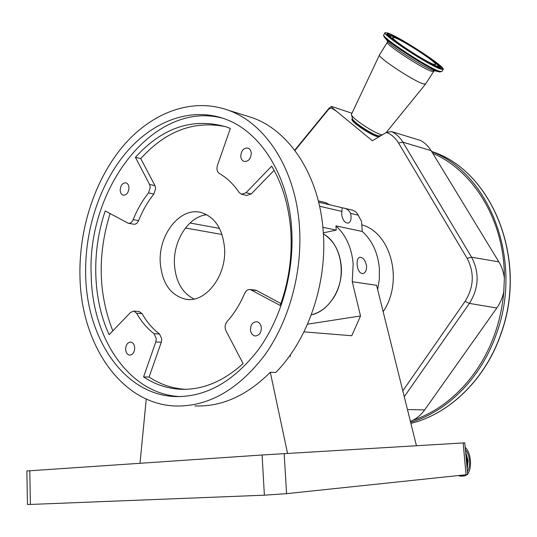 <?xml version="1.0" encoding="UTF-8"?>
<svg xmlns="http://www.w3.org/2000/svg" width="537" height="537" viewBox="0 0 537 537"><rect width="100%" height="100%" fill="white"/><g stroke="black" fill="none" stroke-linecap="round" stroke-linejoin="round"><path stroke-width="0.81" d="M467.613 474.111C469.922 470.942 470.862 466.351 470.425 460.343C469.761 454.356 468.016 450.019 465.183 447.321M467.398 471.687C469.096 468.908 469.768 465.156 469.405 460.424C468.902 455.712 467.566 452.147 465.404 449.717M461.706 475.205L464.518 475.997L467.17 474.607M466.955 466.834L467.405 460.578L465.841 454.497M466.767 464.72L466.861 460.618L466.029 456.611M410.389 421.37L412.926 420.236C417.497 417.893 421.411 414.45 424.66 409.906L496.806 307.983C500.249 303.083 502.578 297.619 503.8 291.578L504.357 278.153C503.646 272.178 501.813 266.741 498.853 261.848L431.124 150.642C428.351 146.158 424.807 142.748 420.491 140.432L391.681 131.625L386.439 132.397C391.439 134.418 395.474 137.949 398.535 142.996L467.103 258.324C474.594 272.722 473.923 287.067 465.076 301.378L402.81 390.849M386.439 132.397L372.376 140.761L332.262 107.796L331.396 106.507L332.168 106.628L351.883 113.24M294.941 150.528L329.04 108.81L331.826 108.152L336.021 110.971M352.406 210.148L355.138 211.397L357.226 213.397L361.495 221.298L362.274 231.474C372.168 240.462 377.867 252.746 379.364 268.332L379.35 279.005L377.665 289.611M362.274 231.474L335.94 225.889C345.956 235.125 351.695 247.792 353.165 263.889L352.238 281.717L376.591 285.308L416.437 445.71M366.576 266.157C365.449 260.364 363.187 257.411 359.783 257.283C357.756 257.988 356.87 260.411 357.112 264.553C357.77 270.447 359.716 273.474 362.945 273.635C365.415 272.843 366.623 270.353 366.576 266.157M311.272 314.897C328.872 311.312 343.237 288.342 341.257 266.151C339.767 251.182 333.806 240.442 323.381 233.931M29.79 470.761L30.387 504.444L27.447 504.418L26.877 470.976L262.103 454.993L464.78 442.844L467.653 474.507L466.042 474.748L463.163 442.931M30.387 504.444L264.379 495.188L262.103 454.993M284.16 453.584L286.577 493.657L264.379 495.188M286.577 493.657L466.042 474.748M287.55 453.382L270.312 372.289C246.658 395.796 221.492 407.006 194.817 405.905M140.009 463.283L146.252 399.045M270.312 372.289L275.796 372.463C307.849 340.028 327.214 283.878 323.281 232.333C319.69 175.901 289.423 130.471 252.041 117.623L227.957 110.125C265.587 123.074 296.048 169.558 299.505 227.547C302.418 272.715 288.98 321.348 264.499 355.454C237.884 390.043 208.061 406.898 175.022 405.999C120.241 403.723 80.926 343.311 79.966 276.273C78.845 228.796 94.895 179.546 123.134 146.017C151.427 112.783 191.548 97.204 227.957 110.125M244.926 115.408L252.041 117.623M291.685 229.286C288.503 174.498 259.619 130.518 223.875 118.59C189.89 106.87 152.448 121.537 125.987 152.756C99.58 184.238 84.571 230.474 85.672 275.011C86.652 337.76 123.322 393.99 174.149 396.534C205.302 397.642 233.434 381.955 258.545 349.486C281.65 317.488 294.363 271.782 291.685 229.286M223.15 118.341C154.112 99.372 86.585 188.534 91.216 275.662C92.25 338.102 128.954 394.03 179.714 396.561L180.862 396.621M250.423 329.684C250.813 333.262 252.37 335.35 255.102 335.961C259.015 335.759 261.103 333.094 261.351 327.966C260.955 324.429 259.418 322.348 256.733 321.723C252.786 321.885 250.678 324.536 250.423 329.684M125.631 349.312C125.92 352.708 127.242 354.642 129.598 355.125C132.753 354.843 134.451 352.426 134.7 347.889C134.404 344.519 133.089 342.586 130.766 342.089C127.598 342.351 125.886 344.761 125.631 349.312M120.174 190.246C120.362 192.944 121.375 194.595 123.208 195.2C126.638 195.2 128.558 192.723 128.961 187.762C128.766 185.084 127.766 183.439 125.96 182.835C122.51 182.808 120.583 185.278 120.174 190.246M240.751 156.22C240.992 158.932 242.106 160.67 244.087 161.415C248.389 161.677 250.786 158.959 251.276 153.253C251.027 150.568 249.933 148.85 247.993 148.091C243.657 147.789 241.241 150.501 240.751 156.22M230.346 128.45L226.07 126.819C192.582 117.402 162.362 127.578 135.418 157.334L149.575 184.446L150.286 187.326L148.527 192.911C142.271 200.731 137.163 209.645 133.183 219.646C131.981 222.325 130.343 223.533 128.289 223.271L105.218 210.94C91.438 251.571 92.606 298.981 109.125 334.685L130.666 312.339L133.82 311.077L136.586 313.185C141.305 321.582 147.125 328.409 154.052 333.652L156.28 338.632L155.79 341.941L143.58 376.907C154.441 384.163 166.295 388.258 179.136 389.184C201.395 390.506 222.714 381.968 243.093 363.576L225.963 330.765C224.547 327.436 224.916 324.368 227.064 321.549C234.186 313.615 240.059 304.204 244.684 293.316C246 290.544 247.866 289.275 250.276 289.524L280.2 305.459C288.778 281.509 292.323 256.908 290.839 231.655C289.054 206.523 282.67 184.681 271.688 166.134L246.027 192.743L241.502 194.26L239.126 192.461C233.535 184.178 226.956 177.854 219.385 173.498C217.062 171.78 216.411 169.095 217.431 165.43L230.346 128.45M225.493 126.625C193.985 120.342 165.752 131.001 140.781 158.61L154.945 185.601L155.663 188.46L153.911 194.018C147.668 201.791 142.567 210.652 138.6 220.6C137.398 223.264 135.767 224.466 133.713 224.204L128.551 223.318M139.009 311.527L142.077 313.655C146.796 322.012 152.615 328.798 159.536 334.021L161.765 338.975L161.281 342.264L149.111 377.041L143.58 376.907M274.092 170.357L251.269 193.931L246.752 195.441L241.872 194.34M255.156 290.121L256.8 290.598L280.878 303.566M149.111 377.041C159.966 384.257 171.806 388.332 184.627 389.251L185.594 389.312M110.098 213.572C97.392 254.659 98.291 293.752 112.81 330.859M140.781 158.61L135.418 157.334M224.56 248.309C226.661 276.159 205.335 303.331 185.661 299.223C170.43 295.357 161.959 283.08 160.241 262.392C158.402 234.32 180.452 206.631 201.167 212.531C214.887 216.888 222.68 228.816 224.56 248.309M206.839 214.74C188.615 216.33 173.008 240.73 174.438 264.358C175.646 281.428 182.177 292.98 194.032 299.008M303.962 331.873L351.769 335.732L360.515 315.971L352.238 281.717M290.316 354.91L290.591 356.165L289.805 355.628M289.456 356.112L290.591 356.165M307.526 324.18L360.515 315.971M222.023 234.481L185.44 227.997M350.56 213.404L351.064 216.236C351.211 220.089 350.225 222.385 348.117 223.123C344.72 223.009 342.559 219.995 341.626 214.082L342.15 207.772L343.62 208.074C346.768 208.578 349.077 210.35 350.56 213.404L358.401 215.216M323.314 232.87L336.243 230.091L322.865 227.319M336.243 230.091L335.94 225.889M325.784 202.657L329.51 204.751M219.499 228.4L189.997 222.996M311.292 314.85C319.911 312.702 327.161 307.278 333.027 298.572C347.392 277.844 342.042 243.838 323.388 233.978M331.826 108.152L332.262 107.796M379.135 136.74L378.202 136.74C372.208 136.311 349.513 120.959 352.064 119.08L352.379 118.422M379.558 54.814C375.913 56.304 414.739 81.953 423.727 83.947L425.673 83.886M379.471 54.989L351.433 114.374C350.701 117.59 374.678 133.639 382.183 134.928M440.984 69.186L443.159 69.427C446.871 67.823 400.36 37.248 388.003 33.099L385.163 32.616C380.511 33.656 430.124 66.205 440.984 69.186M433.889 64.353L435.554 64.554C438.38 63.426 403.811 40.705 394.836 37.758L392.816 37.422C389.479 38.241 425.727 62.037 433.889 64.353M467.183 469.331L468.042 460.504L465.606 451.979M458.35 475.554L460.867 476.165L464.129 476.01M407.455 409.556L424.66 409.906M465.076 301.378L469.392 303.398L404.267 396.722M467.103 258.324L471.553 257.196C479.628 272.642 478.903 288.047 469.392 303.398L496.806 307.983M398.535 142.996L402.878 142.177L471.553 257.196L498.853 261.848M391.681 131.625C396.259 133.901 399.991 137.418 402.878 142.177L431.124 150.642M383.143 311.682C403.824 281.401 391.057 232.588 361.763 224.835M153.911 194.018L148.527 192.911M161.281 342.264L155.79 341.941M251.269 193.931L246.027 192.743M256.8 290.598L251.504 289.953M159.536 334.021L154.052 333.652M142.077 313.655L136.586 313.185M138.6 220.6L133.183 219.646M154.945 185.601L149.575 184.446M341.727 211.356L319.569 206.235M329.04 108.81L329.1 108.118L331.396 106.507M410.617 422.283C447.777 411.49 481.971 377.169 496.933 332.423C523.32 259.223 488.858 172.934 431.728 151.642M504.357 278.153C504.874 221.412 473.889 170.82 432.741 153.3M412.926 420.236C448.61 408.597 481.004 375.094 495.443 331.973C499.86 318.897 502.645 305.432 503.8 291.578M431.607 151.441L433.574 152.112C492.013 172.008 528.046 258.982 501.336 332.846C485.878 379.088 449.644 413.973 410.886 423.364C449.536 413.973 485.743 379.115 501.202 332.859C527.931 258.921 491.865 171.927 433.574 152.112L431.553 151.36M352.393 118.388C350.614 120.684 372.906 135.613 378.766 136.036L380.068 135.868L379.572 136.479M351.547 114.858L352.386 118.348C351.769 121.255 373.343 135.492 378.994 135.888L380.908 135.686M387.573 41.174L387.405 42.168C383.687 43.188 422.914 69.004 431.788 71.327L433.674 71.387M384.935 37.765L387.372 40.859C388.714 44.819 425.378 68.394 433.567 70.542L439.293 71.871M383.74 34.925L383.955 36.523C385.412 41.074 429.164 69.199 438.729 71.703L439.837 71.992L441.897 71.394M385.063 32.777L383.848 34.744C379.162 35.851 428.721 68.4 439.622 71.314L441.803 71.535L443.159 69.427M389.103 36.187L387.983 35.704M439.501 68.172C453.825 73.099 403.119 38.691 389.426 34.066C383.64 32.421 388.009 36.697 402.535 46.894C416.242 56.271 433.883 66.4 439.501 68.172M394.057 36.818L386.989 34.287C388.238 34.918 382.331 31.717 397.286 43.215C411.731 53.828 436.346 67.756 439.347 68.092L440.622 68.427M440.655 68.394C440.971 67.776 439.293 65.997 435.628 63.051M390.527 35.684L387.237 34.845M389.412 35.972L389.13 36.811M440.347 68.353L438.152 65.742M437.762 67.501L438.34 67.145M434.071 65.816L436.453 66.756L438.414 66.709M436.125 65.876C448.717 70.253 404.522 40.248 392.675 36.281C377.813 30.428 424.74 62.487 436.125 65.876M438.346 67.736L438.38 66.917C437.266 65.749 441.568 67.897 432.56 60.547C421.995 52.331 399.817 38.812 392.547 36.214L389.513 35.898C388.963 36.194 389.869 37.368 392.245 39.423M458.323 475.56L460.437 476.185M179.714 396.561L174.149 396.534M244.087 161.415L244.449 161.516M255.102 335.961L255.565 335.994M255.578 290.175L250.276 289.524M184.627 389.251L179.136 389.184M139.305 311.554L133.82 311.077M187.984 299.465L185.661 299.223M352.789 210.236L343.62 208.074M342.411 207.792L318.636 202.187M326.147 202.744L318.307 200.885M294.706 150.219L329.053 108.179M386.204 132.538L425.566 84.041M425.586 84.02L433.601 71.502L434.581 70.803M379.578 54.787L387.318 42.302M438.44 67.769L438.226 67.42"/></g></svg>
